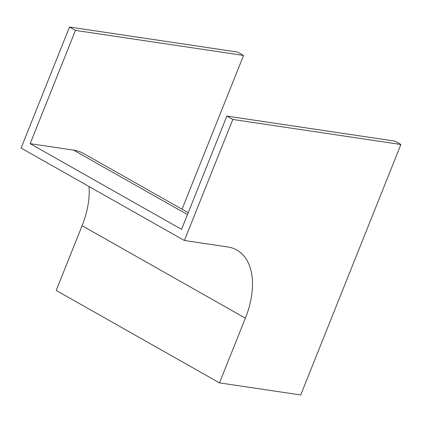 <?xml version="1.0" encoding="UTF-8"?>
<svg xmlns="http://www.w3.org/2000/svg" width="422" height="422" viewBox="0 0 422 422"><rect width="100%" height="100%" fill="white"/><g stroke="black" fill="none" stroke-linecap="round" stroke-linejoin="round"><path stroke-width="0.63" d="M226.851 116.092L232.807 119.463L184.398 240.498L21.1 148.059L69.509 27.024L237.602 52.059L243.557 55.43L75.464 30.4L30.162 143.665L181.55 229.357L226.851 116.092L394.945 141.122L400.9 144.498L300.717 394.976L219.493 382.881L56.195 290.442L82.084 225.717A70.854 42.042 119.5 0 0 89.01 186.498M69.509 27.024L75.464 30.4M184.398 240.498L227.833 246.965A70.854 42.042 -60.5 0 1 236.847 250.024A70.854 42.042 -60.5 0 1 245.377 318.156L219.493 382.881M182.04 209.233L243.557 55.43M188.201 212.72L83.698 153.561A79.357 47.085 119.5 0 0 73.597 150.132L30.162 143.665M232.807 119.463L400.9 144.498M245.377 318.156L82.084 225.717M187.458 214.582L73.597 150.132"/></g></svg>

